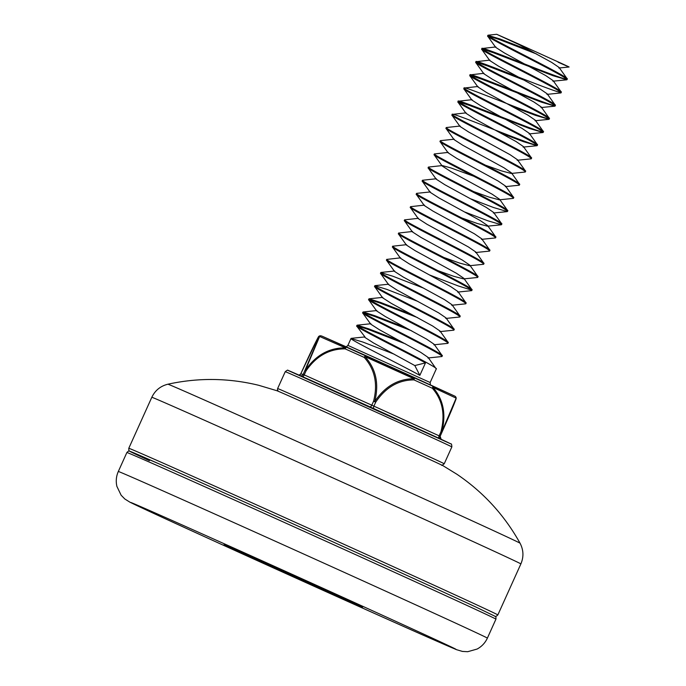 <?xml version="1.0" encoding="UTF-8"?>
<svg xmlns="http://www.w3.org/2000/svg" width="686" height="686" viewBox="0 0 686 686"><rect width="100%" height="100%" fill="white"/><g stroke="black" fill="none" stroke-linecap="round" stroke-linejoin="round"><path stroke-width="1.03" d="M436.21 369.034C441.364 368.382 355.065 326.759 356.977 325.31L356.66 326.013C355.099 327.059 403.488 350.778 425.492 362.868L419.849 375.353C397.854 363.263 349.466 339.544 351.026 338.49L362.92 342.065L394.081 354.139M345.255 346.679C345.564 347.202 346.447 346.764 347.896 345.384L430.148 382.514L436.253 368.982L428.158 357.432L420.767 352.381L379.401 329.734L370.714 324.144L370.903 323.732L357.174 325.173L368.871 328.886L400.032 340.951M356.66 326.013L364.952 336.92L351.215 338.352M442.161 355.854C447.315 355.202 361.016 313.579 362.928 312.13L362.611 312.825C360.707 314.274 446.998 355.897 441.853 356.549L427.91 357.989M405.666 343.978L368.562 329.58L357.56 325.927M441.853 356.549L442.118 355.502L434.109 344.252L426.718 339.201L385.352 316.555L376.665 310.964L376.854 310.552L363.126 311.993L374.822 315.706L405.983 327.771M362.611 312.825L370.714 324.144M448.112 342.674C453.266 342.022 366.967 300.399 368.879 298.95L368.562 299.645C366.658 301.094 452.949 342.717 447.804 343.369L433.861 344.809M411.617 330.798L374.513 316.4L363.511 312.747M447.804 343.369L448.069 342.323L440.06 331.072L432.669 326.022L391.303 303.375L382.617 297.784L382.805 297.372L369.077 298.804L380.773 302.526L411.934 314.591M368.562 299.645L376.665 310.964M454.063 329.494C459.217 328.843 372.918 287.22 374.83 285.77L374.513 286.465C372.609 287.914 458.9 329.537 453.755 330.189L439.812 331.63M417.568 317.618L380.464 303.221L369.462 299.568M453.755 330.189L454.021 329.143L446.011 317.892L438.62 312.842L397.254 290.195L388.568 284.596L380.473 273.285C378.561 274.734 464.851 316.357 459.706 317.009L445.763 318.45M374.513 286.465L382.617 297.784M374.839 285.71L386.724 289.346L417.885 301.411M459.706 317.009L459.972 315.954L451.963 304.713L444.571 299.662L403.205 277.015L394.519 271.416L386.424 260.105C384.512 261.555 470.802 303.178 465.657 303.829L451.714 305.27M460.014 316.315C465.168 315.663 378.869 274.04 380.781 272.591L392.675 276.166L423.837 288.231M380.79 272.531L380.473 273.285M465.657 303.829L465.923 302.775L457.914 291.524L450.522 286.482L409.156 263.827L400.47 258.236L392.375 246.926C390.463 248.375 476.753 289.998 471.608 290.65L457.665 292.09M465.966 303.135C471.119 302.483 384.82 260.86 386.733 259.411L400.658 257.833M429.788 275.052L458.248 285.942L471.325 290.024M386.741 259.351L386.424 260.105M471.608 290.65L471.874 289.595L463.865 278.345L456.473 273.302L415.107 250.647L406.421 245.056L398.326 233.746C396.414 235.195 482.704 276.818 477.559 277.47L463.616 278.91L453.678 276.278L438.071 270.713M471.917 289.955C477.07 289.303 390.771 247.672 392.684 246.231L406.609 244.653M392.692 246.171L392.375 246.926M477.559 277.47L477.825 276.415L469.816 265.165L462.424 260.123L421.058 237.467L412.372 231.877L404.277 220.566C402.365 222.007 488.655 263.638 483.51 264.29L469.567 265.722L469.816 265.165M477.868 276.775C483.021 276.124 396.722 234.492 398.635 233.051L412.56 231.474M398.643 232.991L398.326 233.746M483.51 264.29L483.776 263.235L475.767 251.985L468.375 246.934L427.018 224.288L418.323 218.697L410.228 207.386C408.316 208.827 494.606 250.459 489.461 251.11L475.518 252.542L475.767 251.985M483.819 263.596C488.972 262.944 402.682 221.312 404.586 219.872L418.511 218.294M404.594 219.812L404.277 220.566M489.461 251.11L489.727 250.056L481.718 238.805L474.326 233.755L432.969 211.108L424.274 205.517L416.179 194.207C414.267 195.647 500.557 237.279 495.412 237.931L481.469 239.363M489.77 250.416C494.923 249.755 408.633 208.132 410.537 206.683L424.463 205.114M410.545 206.632L410.228 207.386M495.412 237.931L495.678 236.876L487.677 225.625L480.277 220.575L438.92 197.928L430.233 192.337L430.414 191.926L416.685 193.366L416.179 194.207M495.721 237.227C500.874 236.576 414.584 194.953 416.488 193.503L416.496 193.452M501.68 224.048C506.825 223.396 420.535 181.773 422.439 180.324L422.13 181.018C420.218 182.467 506.508 224.09 501.363 224.742L487.695 220.738L465.185 212.171M501.363 224.742L501.629 223.696L493.628 212.446L486.228 207.395L444.871 184.748L436.185 179.157L436.365 178.746L422.447 180.272M422.13 181.018L430.233 192.337M507.631 210.868C512.776 210.216 426.486 168.593 428.39 167.144L428.081 167.838C426.169 169.288 512.468 210.911 507.314 211.562L493.646 207.558L471.136 198.991M507.314 211.562L507.58 210.516L499.58 199.266L492.179 194.215L450.822 171.569L442.136 165.969L434.032 154.659C432.12 156.108 518.419 197.731 513.265 198.383L499.322 199.823L499.58 199.266M428.081 167.838L436.185 179.157M428.398 167.084L442.316 165.566L450.994 167.95L473.7 176.216M513.265 198.383L513.531 197.336L505.531 186.086L498.13 181.035L456.773 158.389L448.087 152.789L439.983 141.479C438.071 142.928 524.37 184.551 519.216 185.203L505.273 186.643M513.582 197.688C518.727 197.036 432.437 155.413 434.341 153.964L448.267 152.386M434.349 153.904L434.032 154.659M519.216 185.203L519.482 184.148L511.482 172.906L504.081 167.856L462.724 145.209L454.038 139.61L454.218 139.207L440.489 140.639L439.983 141.479M519.534 184.508C524.679 183.857 438.388 142.234 440.292 140.784L440.301 140.724M525.485 171.329C530.63 170.677 444.339 129.054 446.243 127.605L445.934 128.299C444.022 129.748 530.321 171.371 525.167 172.023L511.224 173.464L501.286 170.831L485.679 165.266M525.167 172.023L525.433 170.968L517.433 159.718L510.032 154.676L468.675 132.021L459.989 126.43L451.885 115.119C449.973 116.569 536.272 158.192 531.118 158.843L517.175 160.284M445.934 128.299L454.038 139.61M446.252 127.545L460.169 126.027M531.118 158.843L531.384 157.789L523.384 146.538L515.983 141.496L474.626 118.841L465.94 113.25L457.836 101.94C455.924 103.389 542.223 145.012 537.069 145.664L523.401 141.65L500.891 133.093M531.436 158.149C536.581 157.497 450.29 115.865 452.194 114.425L466.12 112.847M452.194 114.425C449.03 110.686 537.31 147.91 537.387 144.969C542.532 144.317 456.241 102.686 458.154 101.245L472.071 99.667M452.203 114.365L451.885 115.119M537.069 145.664L537.335 144.609L529.335 133.358L521.935 128.316L480.577 105.661L471.891 100.07L463.787 88.76C461.875 90.2 548.174 131.832 543.02 132.484L529.352 128.471L469.73 105.507L458.728 101.862M458.154 101.245C454.981 97.506 543.261 134.73 543.338 131.789C548.483 131.137 462.192 89.506 464.105 88.065L478.022 86.487M458.154 101.185L457.836 101.94M543.02 132.484L543.286 131.429L535.286 120.179L527.886 115.128L486.528 92.481L477.842 86.89L469.738 75.58C467.826 77.021 554.125 118.652 548.972 119.304L535.303 115.291L512.794 106.733M464.105 88.065C460.932 84.318 549.212 121.551 549.289 118.609C554.434 117.949 468.144 76.326 470.056 74.877L483.973 73.308M464.105 88.005L463.787 88.76M548.972 119.304L549.237 118.249L541.237 106.999L533.837 101.948L492.479 79.302L483.793 73.711L475.69 62.4C473.777 63.841 560.076 105.464 554.923 106.124L541.254 102.111L481.632 79.147L470.639 75.503M470.056 74.877C466.883 71.138 555.163 108.371 555.24 105.421C560.385 104.769 474.095 63.146 476.007 61.697L489.924 60.119M470.056 74.825L469.738 75.58M554.923 106.124L555.188 105.069L547.188 93.819L539.788 88.768L498.43 66.122L489.744 60.531L481.641 49.212C479.728 50.661 566.027 92.284 560.874 92.936L546.939 94.376M476.007 61.697C472.834 57.958 561.114 95.191 561.191 92.241C566.336 91.59 480.046 49.967 481.958 48.517L495.884 46.94M524.696 80.365L487.583 65.967L476.59 62.315M476.007 61.646L475.69 62.4M560.874 92.936L561.139 91.89L553.139 80.639L545.739 75.589L504.382 52.942L495.695 47.351L487.592 36.032C485.679 37.481 571.978 79.104 566.825 79.756L553.156 75.752L493.534 52.788L482.541 49.135M481.958 48.517C478.785 44.779 567.065 82.011 567.142 79.062C572.287 78.41 485.997 36.787 487.909 35.338L499.802 38.913L530.964 50.978M481.958 48.466L481.641 49.212M566.825 79.756L567.09 78.71L559.09 67.46L551.69 62.409L515.349 42.532L562.246 63.764C572.493 68.497 571.121 67.983 558.121 62.203L569.097 66.996L558.841 68.017M536.598 54.005L499.485 39.608L488.492 35.955M487.909 35.278L487.592 36.032M519.516 44.813L496.698 34.3L515.349 42.532M419.849 375.353L414.816 365.561L425.492 362.868M414.816 365.561L373.45 342.914L364.763 337.323M444.022 257.533L459.629 263.09L469.567 265.722M461.875 217.994L477.482 223.55L487.42 226.183L501.123 224.819M473.777 191.634L489.384 197.191L499.322 199.823M432.377 388.267A2.315 1.209 -65.5 0 0 432.231 385.678A2.315 1.209 -65.5 0 0 432.223 385.669L432.231 385.678A2.315 1.518 114.6 0 1 432.935 387.384C443.413 399.415 446.354 414.301 441.741 432.043L456.147 398.137L432.935 387.384A2.315 1.149 135.1 0 1 432.377 388.267L413.984 379.898C398.472 379.924 385.704 387.358 375.688 402.185L373.904 406.138L439.134 435.842L440.918 431.897C445.428 414.584 442.581 400.041 432.377 388.267M455.958 399.192L441.913 432.36A2.315 0.429 24 0 1 441.913 432.36L440.918 431.897L441.741 432.043A2.315 0.429 24 0 1 441.921 432.343C448.095 418.289 452.185 409.25 456.036 399.003L456.036 399.003A2.315 2.204 19.2 0 0 456.147 398.137A2.315 2.29 -63.5 0 0 454.878 396.174L321.94 336.123A2.315 2.272 112.7 0 1 322 336.149L347.09 347.219A2.315 1.098 114.1 0 0 345.152 348.865A2.315 1.046 94.1 0 1 345.427 347.862L319.625 336.474L305.304 370.414C315.689 355.254 329.057 347.733 345.427 347.862A2.315 1.415 -65.9 0 1 347.09 347.219A2.315 1.098 114.1 0 1 347.099 347.219L366.144 355.76A2.315 0.755 114.2 0 0 365.012 356.634A2.315 1.055 134.2 0 0 364.206 357.406A2.315 1.098 -65.9 0 1 366.144 355.76L413.838 377.3A2.315 1.209 114.5 0 1 413.984 379.898A2.315 1.158 93.8 0 0 414.027 378.775A2.315 0.883 -65.6 0 0 413.838 377.3A2.315 0.883 -65.6 0 0 413.83 377.3L454.801 396.131M374.728 401.524C385.018 386.338 398.12 378.758 414.027 378.775L365.012 356.634C375.988 368.794 379.229 383.748 374.728 401.524L373.578 401.233C377.995 383.903 374.873 369.291 364.206 357.406L345.152 348.865C329.169 348.788 316.126 356.154 306.007 370.955L304.224 374.908L371.795 405.186L373.578 401.233L375.688 402.185L374.728 401.524M305.304 370.414A2.315 0.429 -156 0 0 304.901 370.466L318.939 337.306L318.278 337.143L300.777 373.844L303.118 374.419L304.901 370.466L306.007 370.955L305.304 370.414M276.801 390.686A91.401 0.48 24.3 0 1 276.835 390.703A91.401 0.48 24.3 0 1 360.176 427.832A91.401 0.48 24.3 0 1 443.147 465.785L456.876 474.232C483.407 492.196 504.467 515.186 520.057 543.218C523.581 549.975 523.855 556.878 520.88 563.918A202.473 1.063 -155.7 0 0 341.619 481.821A202.473 1.063 -155.7 0 0 152.095 397.348A202.473 1.063 -155.7 0 0 151.82 397.28C155.13 390.394 160.49 386.038 167.899 384.211A193.195 1.012 24.3 0 1 168.156 384.28A193.195 1.012 24.3 0 1 348.385 464.602A193.195 1.012 24.3 0 1 520.057 543.218M455.007 396.234A2.315 2.315 -76.2 0 1 456.096 398.798M441.175 439.306L440.138 436.305L441.913 432.36A2.315 2.315 0 0 0 441.921 432.343L440.138 436.305L439.134 435.842A2.315 1.209 114.5 0 0 439.186 438.38M318.467 336.8A2.315 2.195 29.2 0 0 318.278 337.143A2.315 2.315 103.8 0 1 320.937 335.848L321.597 336.011A2.315 2.315 0 0 1 321.94 336.123A2.315 2.272 112.7 0 0 319.625 336.474A2.315 2.204 -160.8 0 0 318.939 337.306A2.315 2.315 -76.2 0 1 321.897 336.106M369.917 406.858A2.315 1.098 -65.9 0 0 371.795 405.186L373.904 406.138A2.315 1.209 114.5 0 0 373.99 408.693M300.176 375.619L300.459 375.714A2.315 2.315 -76.2 0 0 303.118 374.419L304.224 374.908A2.315 1.098 -65.9 0 1 302.372 376.588M320.937 335.848A2.315 2.315 0 0 0 318.364 336.963L318.364 336.963C313.125 346.85 309.034 355.905 302.56 369.883A2.315 2.315 0 0 0 302.552 369.891L300.777 373.844A2.315 2.315 -76.2 0 1 299.13 375.156L300.777 373.844M288.343 370.526A89.086 0.463 24.3 0 1 371.984 407.793A89.086 0.463 24.3 0 1 450.659 443.842M451.851 446.903A91.401 0.48 -155.7 0 0 369.917 409.388A91.401 0.48 -155.7 0 0 285.282 371.683A91.401 0.48 -155.7 0 0 285.247 371.675L277.624 388.55A91.401 0.48 24.3 0 1 277.667 388.55A91.401 0.48 24.3 0 1 362.302 426.255A91.401 0.48 24.3 0 1 444.236 463.77L451.851 446.903C451.748 444.528 451.422 443.525 450.865 443.911L287.94 370.389C288.051 369.771 287.151 370.2 285.247 371.675M441.072 439.254A2.315 2.315 -76.2 0 1 440.129 436.305M224.108 544.598L362.577 607.119M467.663 628.693A202.473 1.063 24.3 0 1 487.377 638.126C485.165 642.902 481.743 646.546 477.113 649.05L467.732 651.7L462.45 651.426L456.464 649.659L431.743 638.94C371.212 612.281 197.208 533.665 147.13 510.35L130.108 502.298L124.818 498.988L121.122 495.206L116.903 486.417C115.72 481.28 116.191 476.307 118.318 471.488A202.473 1.063 24.3 0 1 260.406 534.514A202.473 1.063 24.3 0 1 467.663 628.693M147.344 510.444A179.329 0.943 -155.7 0 0 366.839 610A179.329 0.943 -155.7 0 0 439.306 641.341A179.329 0.943 -155.7 0 0 219.812 541.786A179.329 0.943 -155.7 0 0 147.344 510.444M149.437 460.666A200.158 1.046 24.3 0 1 230.325 495.644A200.158 1.046 24.3 0 1 475.304 606.758L495.361 616.431C495.867 616.337 496.064 617.246 495.944 619.141A202.473 1.063 -155.7 0 0 476.23 609.717A202.473 1.063 -155.7 0 0 268.972 515.529A202.473 1.063 -155.7 0 0 126.884 452.503L118.318 471.488M129.68 451.225L128.857 450.333L128.788 448.284A202.473 1.063 24.3 0 1 129.062 448.352A202.473 1.063 24.3 0 1 318.587 532.825A202.473 1.063 24.3 0 1 497.856 614.922L520.88 563.918M351.035 338.438L347.896 345.384M388.756 284.193L375.028 285.625M394.707 271.013L380.979 272.445M496.698 34.3L488.098 35.192M493.371 213.003L507.074 211.64M523.126 147.104L536.829 145.732M529.086 133.916L542.78 132.552M535.037 120.736L548.731 119.373M540.988 107.556L554.682 106.193M552.89 81.197L566.585 79.833M430.388 384.837L430.148 382.514M441.535 465.065C441.45 465.683 442.35 465.245 444.236 463.77M278.224 391.26L277.436 389.708L277.624 388.55M456.036 399.003A2.315 2.315 0 0 0 454.878 396.174M487.377 638.126L495.944 619.141M475.321 606.776C419.781 580.913 226.011 493.363 158.389 463.573L129.431 451.174C129.045 450.711 128.196 451.156 126.884 452.503M167.899 384.211C198.28 377.566 228.558 377.935 258.742 385.3L276.835 390.703M128.788 448.284L151.82 397.28M494.735 616.105C495.232 616.834 496.278 616.44 497.856 614.922"/></g></svg>
